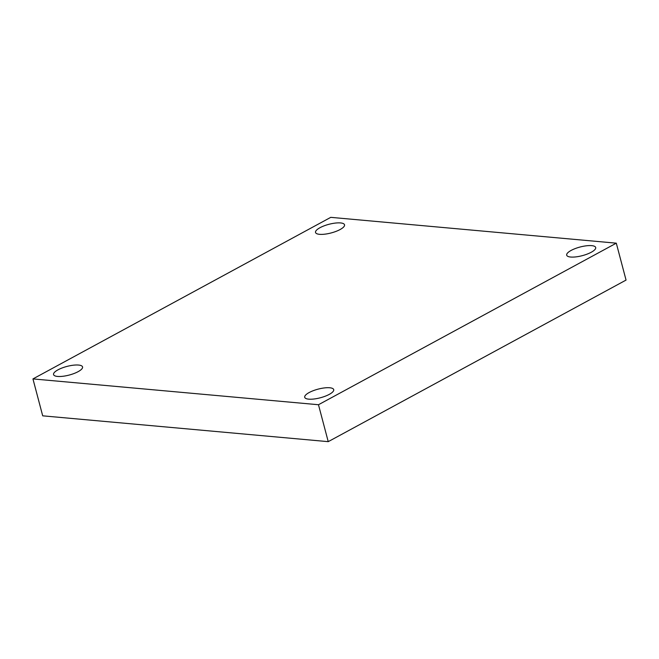 <?xml version="1.0" encoding="UTF-8"?>
<svg xmlns="http://www.w3.org/2000/svg" width="659" height="659" viewBox="0 0 659 659"><rect width="100%" height="100%" fill="white"/><g stroke="black" fill="none" stroke-linecap="round" stroke-linejoin="round"><path stroke-width="0.99" d="M616.297 243.171L318.478 404.733L32.95 378.917L330.769 217.346L616.297 243.171L626.05 280.083L328.231 441.654L318.478 404.733M328.231 441.654L42.703 415.829L32.95 378.917M340.53 222.931A15 4.456 165.2 0 1 344.533 224.793A15 4.456 165.2 0 1 335.983 231.4A15 4.456 165.2 0 1 319.533 234.324A15 4.456 165.2 0 1 315.529 232.454A15 4.456 165.2 0 1 324.08 225.856A15 4.456 165.2 0 1 340.53 222.931M78.553 365.053A15 4.456 165.2 0 1 82.556 366.915A15 4.456 165.2 0 1 74.006 373.521A15 4.456 165.2 0 1 57.555 376.437A15 4.456 165.2 0 1 53.56 374.576A15 4.456 165.2 0 1 62.111 367.969A15 4.456 165.2 0 1 78.553 365.053M329.714 387.764A15 4.456 165.2 0 1 333.718 389.626A15 4.456 165.2 0 1 325.167 396.232A15 4.456 165.2 0 1 308.717 399.156A15 4.456 165.2 0 1 304.713 397.286A15 4.456 165.2 0 1 313.264 390.688A15 4.456 165.2 0 1 329.714 387.764M591.691 245.642A15 4.456 165.2 0 1 595.687 247.504A15 4.456 165.2 0 1 587.136 254.11A15 4.456 165.2 0 1 570.694 257.035A15 4.456 165.2 0 1 566.691 255.165A15 4.456 165.2 0 1 575.241 248.567A15 4.456 165.2 0 1 591.691 245.642"/></g></svg>
